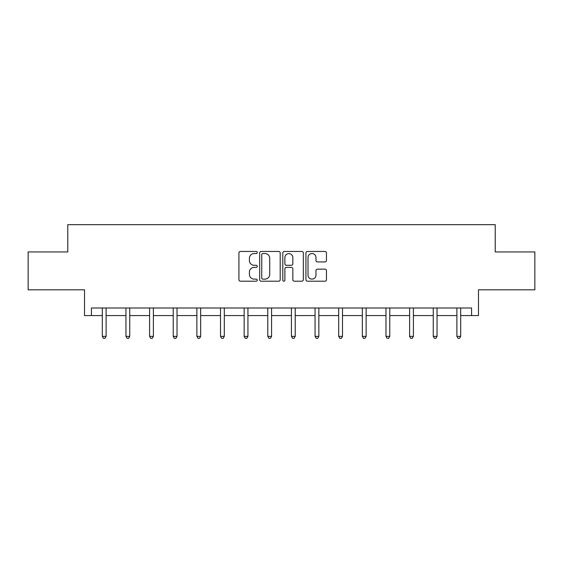 <?xml version="1.0" encoding="UTF-8"?>
<svg xmlns="http://www.w3.org/2000/svg" width="563" height="563" viewBox="0 0 563 563"><rect width="100%" height="100%" fill="white"/><g stroke="black" fill="none" stroke-linecap="round" stroke-linejoin="round"><path stroke-width="0.84" d="M257.256 252.498A1.042 1.042 0 0 0 256.214 251.457L240.415 251.457A1.485 1.485 0 0 0 238.923 252.949L238.923 279.72A1.485 1.485 0 0 0 240.415 281.204L256.214 281.204A1.042 1.042 0 0 0 257.256 280.163A1.042 1.042 0 0 0 256.214 279.121L254.173 279.121A4.757 4.757 0 0 1 249.409 274.364L249.409 272.133A4.757 4.757 0 0 1 254.173 267.376L256.214 267.376A1.042 1.042 0 0 0 257.256 266.334A1.042 1.042 0 0 0 256.214 265.293L254.173 265.293A4.757 4.757 0 0 1 249.409 260.535L249.409 258.297A4.757 4.757 0 0 1 254.173 253.54L256.214 253.54A1.042 1.042 0 0 0 257.256 252.498M91.41 315.576L91.41 308.003L471.59 308.003L471.59 315.576L478.48 315.576L478.48 289.818L534.85 289.818L534.85 251.935L495.229 251.935L495.229 224.665L67.771 224.665L67.771 251.935L28.15 251.935L28.15 289.818L84.52 289.818L84.52 315.576L102.318 315.576M324.964 261.943A1.485 1.485 0 0 0 326.456 260.458L326.456 252.949A1.485 1.485 0 0 0 324.964 251.457L307.419 251.457A1.485 1.485 0 0 0 305.927 252.949L305.927 279.72A1.485 1.485 0 0 0 307.419 281.204L324.964 281.204A1.485 1.485 0 0 0 326.456 279.72L326.456 270.648A1.485 1.485 0 0 0 324.964 269.156L317.455 269.156A1.485 1.485 0 0 0 315.97 270.648L315.97 275.145A3.976 3.976 0 0 1 311.993 279.121A3.976 3.976 0 0 1 308.01 275.145L308.01 257.523A3.976 3.976 0 0 1 311.993 253.54A3.976 3.976 0 0 1 315.97 257.523L315.97 260.458A1.485 1.485 0 0 0 317.455 261.943L324.964 261.943M280.198 252.949A1.485 1.485 0 0 0 278.713 251.457L261.162 251.457A1.485 1.485 0 0 0 259.677 252.949L259.677 279.72A1.485 1.485 0 0 0 261.162 281.204L278.713 281.204A1.485 1.485 0 0 0 280.198 279.72L280.198 252.949M284.287 251.457L301.838 251.457A1.485 1.485 0 0 1 303.323 252.949L303.323 279.72A1.485 1.485 0 0 1 301.838 281.204L294.329 281.204A1.485 1.485 0 0 1 292.837 279.72L292.837 268.861A1.485 1.485 0 0 0 291.353 267.376L286.37 267.376A1.485 1.485 0 0 0 284.885 268.861L284.885 280.163A1.042 1.042 0 0 1 283.843 281.204A1.042 1.042 0 0 1 282.802 280.163L282.802 252.949A1.485 1.485 0 0 1 284.287 251.457M106.111 315.576L125.957 315.576M129.75 315.576L149.596 315.576M153.382 315.576L173.235 315.576M177.021 315.576L196.874 315.576M200.66 315.576L220.513 315.576M224.299 315.576L244.152 315.576M247.938 315.576L267.784 315.576M271.577 315.576L291.423 315.576M295.216 315.576L315.062 315.576M318.848 315.576L338.701 315.576M342.487 315.576L362.34 315.576M366.126 315.576L385.979 315.576M389.765 315.576L409.618 315.576M413.404 315.576L433.25 315.576M437.043 315.576L456.889 315.576M460.682 315.576L471.59 315.576M262.794 253.54A1.042 1.042 0 0 0 261.753 254.582L261.753 278.08A1.042 1.042 0 0 0 262.794 279.121L264.955 279.121A4.757 4.757 0 0 0 269.712 274.364L269.712 258.297A4.757 4.757 0 0 0 264.955 253.54L262.794 253.54M292.837 257.594A3.976 3.976 0 0 0 288.861 253.617A3.976 3.976 0 0 0 284.885 257.594L284.885 263.801A1.485 1.485 0 0 0 286.37 265.293L291.353 265.293A1.485 1.485 0 0 0 292.837 263.801L292.837 257.594M106.308 308.003L106.217 308.221A1.513 1.513 0 0 0 106.111 308.791L106.111 336.364L102.318 336.364L102.318 308.791A1.513 1.513 0 0 0 102.213 308.221L102.121 308.003M106.111 336.364L104.971 338.335L103.458 338.335L102.318 336.364M129.947 308.003L129.856 308.221A1.513 1.513 0 0 0 129.75 308.791L129.75 336.364L125.957 336.364L125.957 308.791A1.513 1.513 0 0 0 125.852 308.221L125.76 308.003M129.75 336.364L128.61 338.335L127.097 338.335L125.957 336.364M153.586 308.003L153.495 308.221A1.513 1.513 0 0 0 153.382 308.791L153.382 336.364L149.596 336.364L149.596 308.791A1.513 1.513 0 0 0 149.491 308.221L149.399 308.003M153.382 336.364L152.249 338.335L150.736 338.335L149.596 336.364M177.225 308.003L177.134 308.221A1.513 1.513 0 0 0 177.021 308.791L177.021 336.364L173.235 336.364L173.235 308.791A1.513 1.513 0 0 0 173.123 308.221L173.038 308.003M177.021 336.364L175.888 338.335L174.375 338.335L173.235 336.364M200.857 308.003L200.773 308.221A1.513 1.513 0 0 0 200.66 308.791L200.66 336.364L196.874 336.364L196.874 308.791A1.513 1.513 0 0 0 196.761 308.221L196.677 308.003M200.66 336.364L199.527 338.335L198.007 338.335L196.874 336.364M224.496 308.003L224.412 308.221A1.513 1.513 0 0 0 224.299 308.791L224.299 336.364L220.513 336.364L220.513 308.791A1.513 1.513 0 0 0 220.4 308.221L220.309 308.003M224.299 336.364L223.166 338.335L221.646 338.335L220.513 336.364M248.135 308.003L248.044 308.221A1.513 1.513 0 0 0 247.938 308.791L247.938 336.364L244.152 336.364L244.152 308.791A1.513 1.513 0 0 0 244.039 308.221L243.948 308.003M247.938 336.364L246.798 338.335L245.285 338.335L244.152 336.364M271.774 308.003L271.683 308.221A1.513 1.513 0 0 0 271.577 308.791L271.577 336.364L267.784 336.364L267.784 308.791A1.513 1.513 0 0 0 267.678 308.221L267.587 308.003M271.577 336.364L270.437 338.335L268.924 338.335L267.784 336.364M295.413 308.003L295.322 308.221A1.513 1.513 0 0 0 295.216 308.791L295.216 336.364L291.423 336.364L291.423 308.791A1.513 1.513 0 0 0 291.317 308.221L291.226 308.003M295.216 336.364L294.076 338.335L292.563 338.335L291.423 336.364M319.052 308.003L318.961 308.221A1.513 1.513 0 0 0 318.848 308.791L318.848 336.364L315.062 336.364L315.062 308.791A1.513 1.513 0 0 0 314.956 308.221L314.865 308.003M318.848 336.364L317.715 338.335L316.202 338.335L315.062 336.364M342.691 308.003L342.6 308.221A1.513 1.513 0 0 0 342.487 308.791L342.487 336.364L338.701 336.364L338.701 308.791A1.513 1.513 0 0 0 338.588 308.221L338.504 308.003M342.487 336.364L341.354 338.335L339.834 338.335L338.701 336.364M366.323 308.003L366.239 308.221A1.513 1.513 0 0 0 366.126 308.791L366.126 336.364L362.34 336.364L362.34 308.791A1.513 1.513 0 0 0 362.227 308.221L362.143 308.003M366.126 336.364L364.993 338.335L363.473 338.335L362.34 336.364M389.962 308.003L389.877 308.221A1.513 1.513 0 0 0 389.765 308.791L389.765 336.364L385.979 336.364L385.979 308.791A1.513 1.513 0 0 0 385.866 308.221L385.775 308.003M389.765 336.364L388.625 338.335L387.112 338.335L385.979 336.364M413.601 308.003L413.509 308.221A1.513 1.513 0 0 0 413.404 308.791L413.404 336.364L409.618 336.364L409.618 308.791A1.513 1.513 0 0 0 409.505 308.221L409.414 308.003M413.404 336.364L412.264 338.335L410.751 338.335L409.618 336.364M437.24 308.003L437.148 308.221A1.513 1.513 0 0 0 437.043 308.791L437.043 336.364L433.25 336.364L433.25 308.791A1.513 1.513 0 0 0 433.144 308.221L433.053 308.003M437.043 336.364L435.903 338.335L434.39 338.335L433.25 336.364M460.879 308.003L460.787 308.221A1.513 1.513 0 0 0 460.682 308.791L460.682 336.364L456.889 336.364L456.889 308.791A1.513 1.513 0 0 0 456.783 308.221L456.692 308.003M460.682 336.364L459.542 338.335L458.029 338.335L456.889 336.364"/></g></svg>
